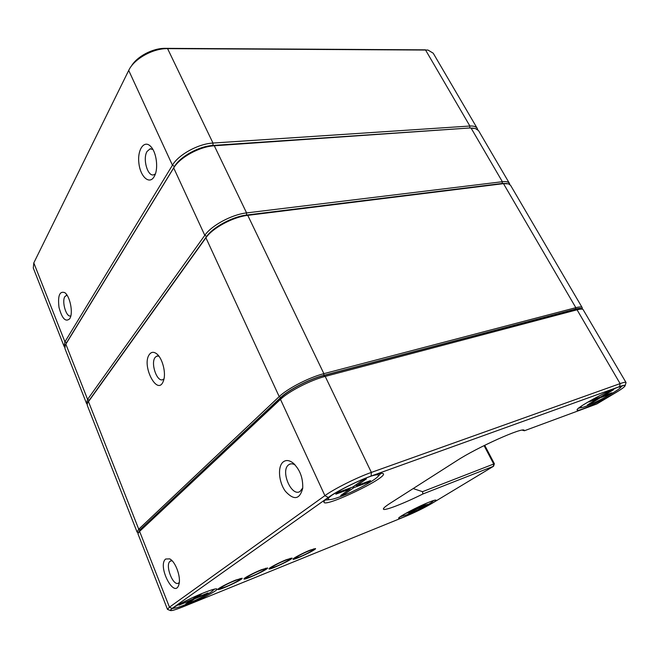 <?xml version="1.0" encoding="UTF-8"?>
<svg xmlns="http://www.w3.org/2000/svg" width="659" height="659" viewBox="0 0 659 659"><rect width="100%" height="100%" fill="white"/><g stroke="black" fill="none" stroke-linecap="round" stroke-linejoin="round"><path stroke-width="0.99" d="M333.124 494.374C329.558 496.812 327.927 498.435 328.231 499.225C328.981 500.181 332.77 499.415 339.599 496.935C355.605 491.194 380.268 477.462 378.398 475.213C377.978 474.48 375.704 474.735 371.577 475.971M362.252 480.386L366.437 478.879L356.865 485.559L370.539 480.584L367.697 482.553L354.048 487.528L344.822 493.97L340.695 495.486L349.888 489.044L335.818 494.176L338.602 492.199L352.705 487.075L362.252 480.386M349.888 489.044L350.522 487.866M344.179 493.039L344.822 493.97M353.405 486.581L354.048 487.528M367.203 481.803L367.697 482.553M355.25 485.288L356.865 485.559M175.129 606.585L173.935 607.96C174.61 608.545 178.531 607.4 185.69 604.534C198.17 599.525 214.068 591.131 213.104 590.019L211.374 589.994M198.079 595.341L201.679 593.891L196.217 597.705L207.997 592.943L206.358 594.08L194.603 598.833L189.29 602.54L185.747 603.974L191.036 600.275L179.001 605.135L192.642 599.146L198.079 595.341M191.036 600.275L191.365 599.657M188.68 601.914L189.29 602.54M193.993 598.199L194.603 598.833M195.048 597.458L196.217 597.705M401.685 515.775L401.298 516.376L407.468 514.58C417.262 510.676 433.853 501.861 432.856 501.054L432.147 500.997M423.383 504.654L425.879 503.649L419.305 507.644L427.51 504.333L425.549 505.519L417.353 508.83L408.448 513.732L414.865 509.835L406.504 513.213L416.817 508.649L423.383 504.654M414.865 509.835L415.137 509.325M418.646 507.537L419.305 507.644M581.79 405.845L580.455 407.526C580.752 407.929 582.408 407.583 585.398 406.488C596.692 402.492 622.368 388.324 620.679 386.932L618.422 387.088M611.099 390.556L613.702 389.617L603.323 395.919L611.923 392.789L608.85 394.65L600.258 397.781L590.176 403.901L587.573 404.857L597.647 398.728L588.849 401.941L591.914 400.062L600.72 396.866L611.099 390.556M597.647 398.728L598.125 397.805M589.986 403.39L590.176 403.901M600.011 397.122L600.258 397.781M608.611 393.991L608.85 394.65M602.466 395.804L603.323 395.919M413.185 488.566L422.51 491.68L494.357 463.755M619.394 386.726C622.5 385.614 624.279 385.243 624.724 385.597C628.068 387.698 576.831 413.852 577.127 409.947C575.381 408.292 606.206 391.281 619.394 386.726M429.075 502.166C433.251 500.494 435.558 499.827 435.994 500.14C438.26 501.466 398.283 520.865 398.646 518.262C397.674 517.266 417.592 506.697 429.075 502.166M370.877 476.218C378.109 473.656 382.245 472.808 383.283 473.681C388.217 477.478 323.824 508.32 323.948 502.084C322.309 499.308 352.194 482.75 370.877 476.218M203.623 592.861C211.597 589.706 216.012 588.405 216.885 588.973C219.892 590.95 170.113 613.809 170.541 610.209C169.734 608.792 188.985 598.677 203.623 592.861M456.934 460.608C477.009 447.461 523.386 426.686 524.235 430.335L524.383 430.755L596.782 403.983L616.256 392.352C622.137 388.785 625.103 386.52 625.144 385.556C624.979 384.988 623.15 385.326 619.658 386.569L371.124 476.045C357.812 480.757 336.807 491.26 328.273 497.454L172.106 608.463L170.261 610.489C171.315 611.041 176.027 609.633 184.396 606.272L405.837 516.261C415.401 512.241 424.141 507.932 432.065 503.328L493.558 466.251L422.897 493.978C403.349 503.74 383.349 511.45 383.39 509.012C383.324 508.138 385.597 506.211 390.227 503.229L456.934 460.608M310.158 550.117L315.504 548.56C316.979 549.449 292.761 560.891 293.033 559.17C292.571 558.486 303.074 552.926 310.158 550.117M286.245 559.738L291.978 558.066C293.494 559.005 268.699 570.645 268.979 568.857C268.526 568.149 278.979 562.621 286.245 559.738M261.392 569.738L267.529 567.951C269.094 568.923 243.673 580.777 243.97 578.931C243.525 578.198 253.937 572.696 261.392 569.738M235.527 580.151L242.117 578.223C243.723 579.245 217.635 591.321 217.948 589.41C217.511 588.652 227.89 583.182 235.527 580.151M138.258 532.917L140.318 529.679L281.179 397.344C288.988 389.766 309.738 379.09 323.536 375.597L575.348 309.269C578.149 308.544 580.011 308.404 580.941 308.84L582.012 309.104M283.164 461.959C285.866 459.867 289.029 460.106 292.662 462.684C299.763 469.101 303.115 477.643 302.712 488.319C299.697 499.563 293.93 500.56 285.429 491.326C278.666 482.19 277.414 466.523 283.164 461.959M165.673 559.013L169.709 558.881C175.434 561.484 181.126 576.938 178.976 584.204C174.833 600.308 156.916 565.933 165.673 559.013M626.009 382.484L582.951 309.343C581.979 308.882 580.011 309.038 577.062 309.804L325.2 376.404C310.653 380.095 288.7 391.388 280.479 399.362L139.601 531.385L137.912 533.691L167.452 609.32L169.462 607.178L324.903 495.65C334.097 488.904 356.923 477.478 371.371 472.412L620.111 383.612C623.694 382.352 625.663 381.973 626.009 382.484L625.902 383.06M167.905 609.55L167.452 609.32M172.123 608.545L174.297 608.142M212.972 590.423L214.71 589.047M325.225 500.066L330.118 499.613M377.5 476.935L380.927 473.401M578.503 408.242L580.974 407.69M620.539 387.451L622.417 385.762M400.202 516.755L401.389 516.45M432.864 501.178L433.836 500.436M172.073 560.735L170.137 561.229C164.701 564.936 173.111 586.856 178.581 583.075L179.289 582.474M295.191 465.007C293.041 463.672 291.097 463.458 289.359 464.348L288.576 464.867C280.223 470.765 291.377 497.092 299.985 491.515L302.753 487.94M422.897 493.978L422.51 491.68M522.2 430.138L524.383 430.755M581.815 309.055C581.271 308.14 579.212 308.14 575.645 309.055L323.8 375.358C309.779 378.9 288.675 389.757 280.75 397.468L139.955 529.803L138.382 532.645M582.21 307.671L510.585 185.344L508.476 183.845L503.492 183.647L247.759 215.353C233.121 216.935 212.626 227.948 205.921 237.784L87.4 403.135L87.293 405.409L137.088 532.085L138.736 529.202L279.202 396.611C287.406 388.596 309.326 377.319 323.882 373.661L575.826 307.679C579.483 306.74 581.617 306.74 582.21 307.671L582.095 309.112M149.585 354.204C151.455 351.906 153.745 351.717 156.447 353.636C162.328 357.672 166.365 373.035 163.523 380.597C157.863 397.797 140.804 364.938 149.585 354.204M88.001 401.941L206.473 236.639C212.939 227.149 232.652 216.556 246.754 215.032L502.422 183.424L507.043 183.564M138.209 532.81L137.088 532.085M158.901 356.157L156.735 356.132L155.244 357.302C150.26 362.878 156.99 382.624 162.897 379.609L163.992 378.851M154.115 176.719C149.329 185.055 140.219 176.596 138.876 163.028C137.229 149.469 144.387 139.296 150.895 146.652C156.348 152.237 158.465 167.699 154.857 175.278L154.115 176.719M69.772 318.684C65.636 322.432 62.053 318.676 59.005 307.407C57.654 295.776 59.582 290.85 64.78 292.637C69.838 295.932 73.231 312.094 70.118 318.025L69.772 318.684M64.722 347.384L64.08 346.346L64.911 341.832L172.444 165.211C178.498 154.643 198.351 143.761 212.989 143.052L469.892 126.026C473.697 125.811 476.16 126.627 477.281 128.464L477.734 129.65M477.281 128.464L433.218 53.198L427.963 50.051L167.584 48.626C153.25 48.28 134.609 58.544 129.007 69.805L33.807 262.892L33.288 268.015L64.08 346.346M131.314 66.205C136.907 56.501 152.855 48.082 165.195 48.354L425.459 49.845L469.892 126.026L469.71 127.978L212.972 145.458C199.092 146.158 180.302 156.455 174.52 166.463L66.567 342.721L174.52 166.463C180.302 156.455 199.092 146.158 212.972 145.458L469.71 127.978L473.516 128.208L469.71 127.978L214.299 145.779C199.661 146.512 179.783 157.402 173.704 167.946L65.216 345.192L64.953 348.578L86.518 403.432L87.589 399.387L204.792 235.329C211.473 225.477 231.943 214.463 246.581 212.915L502.364 181.711C506.128 181.283 508.501 181.859 509.465 183.433L509.827 184.504M67.02 295.141L64.862 296.575C61.542 301.682 66.394 317.819 70.686 315.883L70.834 315.826M152.896 149.453L150.095 148.835L147.064 151.446C142.459 158.712 147.591 176.851 153.695 174.816L155.392 173.877M509.465 183.433L478.541 130.614L475.328 128.489L471.16 128.208L502.364 181.711L502.183 183.457M87.128 404.329L86.518 403.432M66.205 343.364L65.801 344.089L87.589 399.387L89.047 400.161M308.989 550.875C319.104 546.756 309.26 553.066 299.688 556.88C289.49 561.064 299.137 554.787 308.989 550.875M285.1 560.488C295.603 556.221 285.948 562.498 275.997 566.46C265.42 570.801 274.852 564.565 285.1 560.488M260.272 570.488C271.178 566.048 261.738 572.292 251.384 576.419C240.411 580.925 249.604 574.73 260.272 570.488M234.439 580.884C245.782 576.279 236.573 582.474 225.79 586.765C214.389 591.444 223.319 585.316 234.439 580.884M493.385 466.292L493.649 463.895L484.06 445.608M328.273 497.454L324.903 495.65L280.479 399.362L281.179 397.344M140.318 529.679L139.601 531.385L169.462 607.178L172.106 608.463M619.658 386.569L620.111 383.612L577.062 309.804L575.348 309.269M323.536 375.597L325.2 376.404L371.371 472.412L371.124 476.045M575.645 309.055L575.826 307.679L503.492 183.647L502.422 183.424M246.754 215.032L247.759 215.353L323.882 373.661L323.8 375.358M280.75 397.468L279.202 396.611L205.921 237.784L206.473 236.639M88.907 400.359L88.38 401.389L138.736 529.202L139.955 529.803M33.807 262.892L64.911 341.832L66.567 342.721M206.638 236.416L204.792 235.329L173.704 167.946L174.52 166.463L172.444 165.211L128.703 70.406M165.195 48.354L167.584 48.626L212.989 143.052L212.972 145.458L214.299 145.779L246.581 212.915L246.54 215.056M378.398 475.213L377.821 474.019M328.231 499.225L327.671 498.023M213.104 590.019L212.898 589.525M173.935 607.96L173.729 607.45M620.679 386.932L620.358 386.388M580.455 407.526L580.142 406.982M313.668 548.84L313.42 549.672C314.78 549.252 306.872 554.054 299.68 556.88L295.026 558.255L294.449 557.909M290.1 558.346L289.836 559.219C291.056 558.906 283.065 563.692 275.989 566.468C269.383 568.898 271.656 567.621 270.989 567.926L270.379 567.481M265.61 568.215L265.33 569.129C266.277 569.038 258.221 573.742 251.376 576.419C244.621 578.94 246.606 577.704 246.046 577.984L245.453 577.605M240.156 578.487L239.868 579.426C240.733 579.401 232.693 584.063 225.782 586.774C218.426 589.5 220.716 588.133 220.073 588.446L219.472 588.05M171.167 560.743L170.483 560.99M290.866 463.854L289.359 464.348M484.703 445.286L494.365 463.714L493.558 466.251M383.596 508.394L383.39 509.012M523.419 430.08L524.235 430.335M170.261 610.489L167.493 609.386M625.144 385.556L626.042 382.574M577.259 409.519L577.127 409.947M624.262 385.466L624.724 385.597M324.286 501.145L323.948 502.084M382.352 473.351L383.283 473.681M294.548 464.323L292.662 462.684M170.739 559.549L169.709 558.881M582.078 309.112L582.334 308.297M138.291 532.834L137.459 532.513M156.735 356.132L157.583 355.951M157.427 354.476L156.447 353.636M66.856 295.133L66.345 295.216M151.01 148.777L150.095 148.835M425.03 49.804L425.475 49.845M151.512 147.385L150.895 146.652M65.365 293.123L64.78 292.637"/></g></svg>
